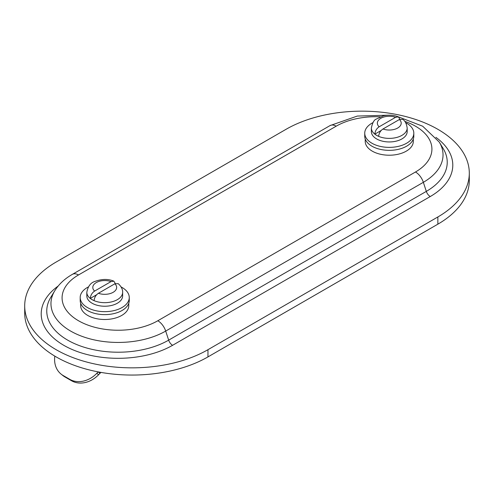 <?xml version="1.0" encoding="UTF-8"?>
<svg xmlns="http://www.w3.org/2000/svg" width="494" height="494" viewBox="0 0 494 494"><rect width="100%" height="100%" fill="white"/><g stroke="black" fill="none" stroke-linecap="round" stroke-linejoin="round"><path stroke-width="0.74" d="M437.857 216.965A107.352 61.978 0 0 0 469.3 173.135A107.352 61.978 0 0 0 403.03 115.874A107.352 61.978 0 0 0 286.038 129.311L56.143 262.042A107.352 61.978 0 0 0 24.7 305.866A107.352 61.978 0 0 0 90.97 363.127A107.352 61.978 0 0 0 207.962 349.69L437.857 216.965L437.857 224.177A107.352 61.978 0 0 0 469.3 180.353L469.3 173.135M24.7 305.866L24.7 313.079A107.352 61.978 0 0 0 90.97 370.339A107.352 61.978 0 0 0 207.962 356.903L437.857 224.177M381.177 130.478L374.847 134.127C375.131 130.996 376.57 128.551 379.151 126.791L395.583 117.313L398.405 116.874L399.868 119.276M398.405 116.868C393.638 115.034 388.661 114.688 383.468 115.824L376.113 119.147C374.02 119.931 372.439 122.895 371.365 128.045A17.914 10.343 180 0 0 374.069 133.51A17.914 10.343 180 0 0 394.2 137.987A17.914 10.343 180 0 0 407.186 128.045C406.488 123.531 405 120.641 402.727 119.375L399.399 119.511L382.974 128.996C380.386 130.756 378.954 133.201 378.663 136.332A17.914 10.343 180 0 1 374.847 134.127M407.186 128.045L407.186 131.608A17.914 10.343 180 0 1 389.278 141.951A17.914 10.343 180 0 1 371.365 131.608L371.365 128.045M405.648 122.66A24.539 14.165 180 0 1 413.811 133.213L413.811 136.177A24.539 14.165 180 0 1 389.278 150.343A24.539 14.165 180 0 1 364.739 136.177L364.739 133.213A24.539 14.165 180 0 1 371.926 123.191A24.539 14.165 180 0 1 372.902 122.66M413.811 133.213A24.539 14.165 180 0 1 389.278 147.379A24.539 14.165 180 0 1 364.739 133.213M365.227 138.993L365.227 141.333A24.045 13.881 0 0 0 380.071 154.159A24.045 13.881 0 0 0 406.278 151.152A24.045 13.881 0 0 0 413.324 141.333L413.324 138.993M96.812 373.316L98.176 371.889L99.961 373.316L98.596 374.742A24.539 19.958 128.6 0 1 71.531 380.751L64.936 376.947A24.539 19.958 128.6 0 1 62.917 375.564L61.133 374.137A24.539 19.958 -51.4 0 0 63.152 375.52L69.753 379.33A24.539 19.958 -51.4 0 0 96.812 373.316L98.596 374.742M101.048 372.42L99.961 373.316M54.828 356.137A24.539 19.958 -51.4 0 0 61.133 374.137M113.855 281.154C108.137 278.801 101.838 278.894 94.959 281.426C90.6 282.766 87.883 286.397 86.814 292.325A17.914 10.343 180 0 0 92.057 299.642A17.914 10.343 180 0 0 111.582 301.883A17.914 10.343 180 0 0 122.636 292.325C122.79 289.719 121.549 287.039 118.918 284.297L118.177 283.655L114.849 283.797L98.417 293.282C95.836 295.035 94.403 297.481 94.113 300.618A17.914 10.343 180 0 1 90.297 298.413C90.581 295.276 92.02 292.831 94.601 291.077L111.027 281.592L113.855 281.16L115.318 283.556M96.626 294.757L90.297 298.413M122.636 292.325L122.636 295.894A17.914 10.343 180 0 1 111.582 305.446A17.914 10.343 180 0 1 92.057 303.205A17.914 10.343 180 0 1 86.814 295.894L86.814 292.325M121.098 286.946A24.539 14.165 180 0 1 129.261 297.493L129.261 300.463A24.539 14.165 180 0 1 122.074 310.479A24.539 14.165 180 0 1 95.336 313.548A24.539 14.165 180 0 1 80.189 300.463L80.189 297.493A24.539 14.165 180 0 1 88.352 286.946M129.261 297.493A24.539 14.165 180 0 1 122.074 307.515A24.539 14.165 180 0 1 95.336 310.584A24.539 14.165 180 0 1 80.189 297.493M80.676 303.279L80.676 305.619A24.045 13.881 0 0 0 104.722 319.501A24.045 13.881 0 0 0 128.773 305.619L128.773 303.279M207.962 349.69L207.962 356.903M58.101 286.1A76.965 44.435 0 0 0 66.826 346.979A76.965 44.435 0 0 0 172.597 345.3L430.249 196.544A76.965 44.435 0 0 0 435.899 137.344M380.281 116.819A56.088 32.382 0 0 0 336.167 126.198L78.509 274.954A56.088 32.382 0 0 0 78.509 320.748A56.088 32.382 0 0 0 157.833 320.748A12.27 7.083 60 0 1 165.694 331.073A67.209 38.804 180 0 1 82.43 336.5A67.209 38.804 180 0 1 54.723 290.843L50.759 297.394A71.408 41.224 0 0 0 80.201 345.905A71.408 41.224 0 0 0 168.664 340.138A6.132 3.544 -120 0 0 172.597 345.3M157.833 320.748L415.491 171.992A12.27 7.083 -120 0 1 423.352 182.317L165.694 331.073L168.664 340.138L426.322 191.382A71.408 41.224 0 0 0 443.242 148.638L439.277 142.087A67.209 38.804 180 0 1 423.352 182.317L426.322 191.382A6.132 3.544 60 0 0 430.249 196.544M415.491 171.992A56.088 32.382 0 0 0 404.716 121.339M78.509 274.954A12.27 7.083 -120 0 0 72.377 274.349L330.035 125.593A12.27 7.083 60 0 1 336.167 126.198M399.399 119.511A11.924 6.885 180 0 1 397.707 128.02A11.924 6.885 180 0 1 382.974 128.996M379.151 126.791A11.924 6.885 180 0 1 380.843 118.288A11.924 6.885 180 0 1 395.583 117.313M69.753 379.33L71.531 380.751M64.936 376.947L63.152 375.52M94.601 291.077A11.924 6.885 180 0 1 96.293 282.568A11.924 6.885 180 0 1 111.027 281.592M114.849 283.797A11.924 6.885 180 0 1 113.157 292.306A11.924 6.885 180 0 1 98.417 293.282M72.377 274.349C64.751 278.696 58.866 284.192 54.723 290.843M330.035 125.593L357.323 116.059L388.358 115.188M398.374 116.856L422.691 126.217L439.277 142.087"/></g></svg>
